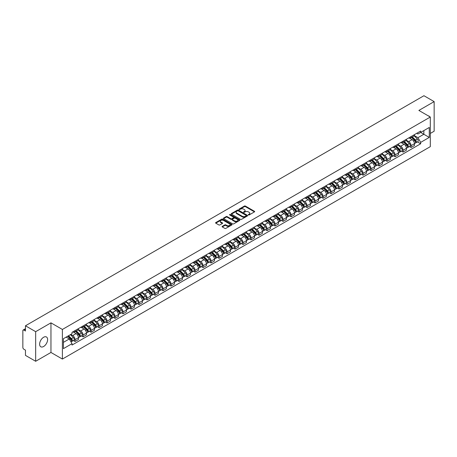 <?xml version="1.0" encoding="UTF-8"?>
<svg xmlns="http://www.w3.org/2000/svg" width="457" height="457" viewBox="0 0 457 457"><rect width="100%" height="100%" fill="white"/><g stroke="black" fill="none" stroke-linecap="round" stroke-linejoin="round"><path stroke-width="0.69" d="M248.414 214.961A0.497 0.286 0 0 0 249.116 214.961L254.463 211.877A0.714 0.411 0 0 0 254.675 211.585A0.714 0.411 0 0 0 254.463 211.294L245.403 206.061A0.714 0.411 0 0 0 244.398 206.061L239.051 209.152A0.497 0.286 0 0 0 239.754 209.557L240.445 209.157A2.279 1.314 0 0 1 243.667 209.157L244.421 209.592A2.279 1.314 0 0 1 245.089 210.523A2.279 1.314 0 0 1 244.421 211.454L243.73 211.854A0.497 0.286 0 0 0 244.438 212.259L245.129 211.859A2.279 1.314 0 0 1 248.351 211.859L249.105 212.294A2.279 1.314 0 0 1 249.773 213.225A2.279 1.314 0 0 1 249.105 214.156L248.414 214.556A0.497 0.286 0 0 0 248.414 214.961L248.414 214.556M43.621 346.503A5.655 3.268 120 0 0 47.317 341.522A5.655 3.268 120 0 0 46.448 336.986A5.655 3.268 120 0 0 43.621 337.266A5.655 3.268 120 0 0 39.925 342.253A5.655 3.268 120 0 0 40.793 346.783A5.655 3.268 120 0 0 43.621 346.503M429.631 116.649A5.655 3.268 120 0 0 429.032 116.107A5.655 3.268 120 0 0 428.255 115.855M222.302 226.346A0.714 0.411 0 0 0 222.091 226.638A0.714 0.411 0 0 0 222.302 226.929L224.844 228.397A0.714 0.411 0 0 0 225.849 228.397L231.79 224.97A0.714 0.411 0 0 0 231.996 224.678A0.714 0.411 0 0 0 231.79 224.387L222.725 219.154A0.714 0.411 0 0 0 221.719 219.154L215.778 222.582A0.714 0.411 0 0 0 215.573 222.873A0.714 0.411 0 0 0 215.778 223.165L218.852 224.935A0.714 0.411 0 0 0 219.857 224.935L222.399 223.473A0.714 0.411 0 0 0 222.61 223.182A0.714 0.411 0 0 0 222.399 222.89L220.88 222.011A1.902 1.097 0 0 1 220.32 221.234A1.902 1.097 0 0 1 221.496 220.217A1.902 1.097 0 0 1 223.57 220.457L229.534 223.901A1.902 1.097 0 0 1 230.094 224.678A1.902 1.097 0 0 1 228.917 225.695A1.902 1.097 0 0 1 226.843 225.455L225.849 224.878A0.714 0.411 0 0 0 224.844 224.878L222.302 226.346L222.302 226.929L224.844 225.472L224.844 224.878M62.392 329.451L50.956 322.848L35.669 331.673L25.466 325.778L423.942 95.719L434.15 101.614L418.869 110.434L430.305 117.038L62.392 329.451L62.392 359.059L430.305 146.646L430.305 117.038M240.496 219.36A0.714 0.411 0 0 0 241.502 219.36L247.443 215.927A0.714 0.411 0 0 0 247.654 215.635A0.714 0.411 0 0 0 247.443 215.35L238.383 210.117A0.714 0.411 0 0 0 237.377 210.117L231.436 213.545A0.714 0.411 0 0 0 231.225 213.836A0.714 0.411 0 0 0 231.436 214.127L240.496 219.36M229.9 215.07A0.497 0.286 0 0 1 230.402 215.138L239.605 220.451L233.676 223.879A0.714 0.411 0 0 1 232.67 223.879L223.61 218.646L226.152 217.189L226.152 216.595L223.61 218.063A0.714 0.411 0 0 0 223.399 218.355A0.714 0.411 0 0 0 223.61 218.646L223.61 218.063M226.152 217.189A0.714 0.411 0 0 1 227.158 217.189L227.158 216.595A0.714 0.411 0 0 0 226.152 216.595M227.158 216.595L230.831 218.72A0.714 0.411 0 0 0 231.836 218.72L233.527 217.743A0.714 0.411 0 0 0 233.733 217.452A0.714 0.411 0 0 0 233.527 217.166L229.7 214.956A0.497 0.286 0 0 1 230.402 214.55L239.617 219.868A0.714 0.411 0 0 1 239.822 220.16A0.714 0.411 0 0 1 239.617 220.445L239.617 219.868M35.669 331.673L35.669 361.281L25.466 355.386L25.466 350.148L23.878 349.228A1.451 0.84 -120 0 1 22.85 347.451L22.85 330.697A1.451 0.84 -120 0 1 23.153 330.028L25.466 328.692M430.305 133.444L434.15 131.222L434.15 101.614M35.669 361.281L50.956 352.456L62.392 359.059M25.466 325.778L25.466 331.022L23.878 330.103A1.451 0.84 -120 0 0 23.153 330.028M411.072 136.58A3.336 1.925 60 0 1 410.38 138.077L413.768 136.123A3.336 1.925 -120 0 0 414.459 134.626M406.267 140.173L408.712 141.584A3.336 1.925 60 0 1 411.072 145.669L414.459 143.715A3.336 1.925 -120 0 0 412.1 139.631L409.678 138.231M414.459 143.715L414.459 145.52L411.072 147.474L409.449 146.537M410.38 138.077A3.336 1.925 60 0 1 408.741 137.928M411.072 145.669L411.072 147.474M403.074 141.196A3.336 1.925 60 0 1 402.383 142.698L405.765 140.745A3.336 1.925 -120 0 0 406.456 139.242M401.452 151.158L403.074 152.095L406.456 150.142L406.456 148.336A3.336 1.925 -120 0 0 404.097 144.246L401.674 142.852M402.383 142.698A3.336 1.925 60 0 1 400.738 142.544M398.27 144.789L400.715 146.2A3.336 1.925 60 0 1 403.074 150.29L403.074 152.095M395.071 145.817A3.336 1.925 60 0 1 394.38 147.314L397.767 145.36A3.336 1.925 -120 0 0 398.458 143.864M393.448 155.774L395.071 156.711L398.458 154.757L398.458 152.952A3.336 1.925 -120 0 0 396.099 148.868L393.677 147.468M394.38 147.314A3.336 1.925 60 0 1 392.74 147.165M390.267 149.41L392.712 150.821A3.336 1.925 60 0 1 395.071 154.906L395.071 156.711M387.073 150.439A3.336 1.925 60 0 1 386.382 151.935L389.764 149.982A3.336 1.925 -120 0 0 390.455 148.485M385.451 160.396L387.073 161.332L390.455 159.379L390.455 157.574A3.336 1.925 -120 0 0 388.096 153.489L385.674 152.09M386.382 151.935A3.336 1.925 60 0 1 384.737 151.781M382.269 154.032L384.714 155.443A3.336 1.925 60 0 1 387.073 159.527L387.073 161.332M379.07 155.054A3.336 1.925 60 0 1 378.379 156.551L381.766 154.597A3.336 1.925 -120 0 0 382.458 153.101M377.448 165.017L379.07 165.954L382.458 164L382.458 162.189A3.336 1.925 -120 0 0 380.098 158.105L377.676 156.705M378.379 156.551A3.336 1.925 60 0 1 376.739 156.403M374.266 158.648L376.711 160.059A3.336 1.925 60 0 1 379.07 164.143L379.07 165.954M371.073 159.676A3.336 1.925 60 0 1 370.381 161.172L373.763 159.219A3.336 1.925 -120 0 0 374.454 157.722M369.45 169.633L371.073 170.57L374.454 168.616L374.454 166.811A3.336 1.925 -120 0 0 372.095 162.726L369.673 161.327M370.381 161.172A3.336 1.925 60 0 1 368.736 161.024M366.268 163.269L368.713 164.68A3.336 1.925 60 0 1 371.073 168.764L371.073 170.57M363.069 164.292A3.336 1.925 60 0 1 362.378 165.794L365.766 163.835A3.336 1.925 -120 0 0 366.457 162.338M361.447 174.254L363.069 175.191L366.457 173.237L366.457 171.432A3.336 1.925 -120 0 0 364.098 167.342L361.676 165.942M362.378 165.794A3.336 1.925 60 0 1 360.739 165.64M358.265 167.885L360.71 169.296A3.336 1.925 60 0 1 363.069 173.386L363.069 175.191M355.072 168.913A3.336 1.925 60 0 1 354.381 170.41L357.762 168.456A3.336 1.925 -120 0 0 358.454 166.959M353.45 178.87L355.072 179.807L358.454 177.853L358.454 176.048A3.336 1.925 -120 0 0 356.094 171.963L353.672 170.564M354.381 170.41A3.336 1.925 60 0 1 352.735 170.261M350.268 172.506L352.713 173.917A3.336 1.925 60 0 1 355.072 178.002L355.072 179.807M347.069 173.529A3.336 1.925 60 0 1 346.377 175.031L349.765 173.077A3.336 1.925 -120 0 0 350.456 171.575M345.446 183.491L347.069 184.428L350.456 182.474L350.456 180.669A3.336 1.925 -120 0 0 348.097 176.579L345.675 175.185M346.377 175.031A3.336 1.925 60 0 1 344.738 174.877M342.264 177.122L344.709 178.533A3.336 1.925 60 0 1 347.069 182.623L347.069 184.428M339.071 178.15A3.336 1.925 60 0 1 338.38 179.647L341.762 177.693A3.336 1.925 -120 0 0 342.453 176.196M337.449 188.107L339.071 189.044L342.453 187.09L342.453 185.285A3.336 1.925 -120 0 0 340.094 181.201L337.672 179.801M338.38 179.647A3.336 1.925 60 0 1 336.735 179.498M334.267 181.743L336.712 183.154A3.336 1.925 60 0 1 339.071 187.239L339.071 189.044M331.068 182.771A3.336 1.925 60 0 1 330.377 184.268L333.764 182.314A3.336 1.925 -120 0 0 334.455 180.818M329.446 192.728L331.068 193.665L334.455 191.712L334.455 189.906A3.336 1.925 -120 0 0 332.096 185.822L329.674 184.422M330.377 184.268A3.336 1.925 60 0 1 328.737 184.114M326.264 186.365L328.709 187.776A3.336 1.925 60 0 1 331.068 191.86L331.068 193.665M323.07 187.387A3.336 1.925 60 0 1 322.379 188.884L325.761 186.93A3.336 1.925 -120 0 0 326.452 185.433M321.448 197.35L323.07 198.287L326.452 196.333L326.452 194.522A3.336 1.925 -120 0 0 324.093 190.438L321.671 189.038M322.379 188.884A3.336 1.925 60 0 1 320.734 188.735M318.266 190.98L320.711 192.391A3.336 1.925 60 0 1 323.07 196.476L323.07 198.287M315.067 192.009A3.336 1.925 60 0 1 314.376 193.505L317.764 191.552A3.336 1.925 -120 0 0 318.455 190.055M313.445 201.965L315.067 202.902L318.455 200.949L318.455 199.143A3.336 1.925 -120 0 0 316.095 195.059L313.673 193.659M314.376 193.505A3.336 1.925 60 0 1 312.737 193.357M310.263 195.602L312.708 197.013A3.336 1.925 60 0 1 315.067 201.097L315.067 202.902M307.07 196.624A3.336 1.925 60 0 1 306.379 198.127L309.76 196.167A3.336 1.925 -120 0 0 310.452 194.671M305.447 206.587L307.07 207.524L310.452 205.57L310.452 203.759A3.336 1.925 -120 0 0 308.092 199.675L305.67 198.275M306.379 198.127A3.336 1.925 60 0 1 304.733 197.972M302.266 200.217L304.71 201.628A3.336 1.925 60 0 1 307.07 205.719L307.07 207.524M299.067 201.246A3.336 1.925 60 0 1 298.375 202.742L301.763 200.789A3.336 1.925 -120 0 0 302.454 199.292M297.444 211.203L299.067 212.139L302.454 210.186L302.454 208.381A3.336 1.925 -120 0 0 300.095 204.296L297.673 202.897M298.375 202.742A3.336 1.925 60 0 1 296.736 202.594M294.262 204.839L296.707 206.25A3.336 1.925 60 0 1 299.067 210.334L299.067 212.139M291.069 205.861A3.336 1.925 60 0 1 290.378 207.364L293.76 205.41A3.336 1.925 -120 0 0 294.451 203.908M289.447 215.824L291.069 216.761L294.451 214.807L294.451 213.002A3.336 1.925 -120 0 0 292.092 208.912L289.669 207.518M290.378 207.364A3.336 1.925 60 0 1 288.733 207.21M286.265 209.455L288.71 210.866A3.336 1.925 60 0 1 291.069 214.956L291.069 216.761M283.066 210.483A3.336 1.925 60 0 1 282.375 211.979L285.762 210.026A3.336 1.925 -120 0 0 286.453 208.529M281.443 220.44L283.066 221.377L286.453 219.423L286.453 217.618A3.336 1.925 -120 0 0 284.094 213.533L281.672 212.134M282.375 211.979A3.336 1.925 60 0 1 280.735 211.831M278.262 214.076L280.707 215.487A3.336 1.925 60 0 1 283.066 219.571L283.066 221.377M275.068 215.104A3.336 1.925 60 0 1 274.377 216.601L277.759 214.647A3.336 1.925 -120 0 0 278.45 213.151M273.446 225.061L275.068 225.998L278.45 224.044L278.45 222.239A3.336 1.925 -120 0 0 276.091 218.149L273.669 216.755M274.377 216.601A3.336 1.925 60 0 1 272.732 216.447M270.264 218.697L272.709 220.108A3.336 1.925 60 0 1 275.068 224.193L275.068 225.998M267.065 219.72A3.336 1.925 60 0 1 266.374 221.217L269.761 219.263A3.336 1.925 -120 0 0 270.453 217.766M265.443 229.682L267.065 230.619L270.453 228.666L270.453 226.855A3.336 1.925 -120 0 0 268.093 222.77L265.671 221.371M266.374 221.217A3.336 1.925 60 0 1 264.734 221.068M262.261 223.313L264.706 224.724A3.336 1.925 60 0 1 267.065 228.808L267.065 230.619M259.068 224.341A3.336 1.925 60 0 1 258.376 225.838L261.758 223.884A3.336 1.925 -120 0 0 262.449 222.388M257.445 234.298L259.068 235.235L262.449 233.281L262.449 231.476A3.336 1.925 -120 0 0 260.09 227.392L257.668 225.992M258.376 225.838A3.336 1.925 60 0 1 256.731 225.689M254.263 227.934L256.708 229.345A3.336 1.925 60 0 1 259.068 233.43L259.068 235.235M251.064 228.957A3.336 1.925 60 0 1 250.373 230.459L253.761 228.5A3.336 1.925 -120 0 0 254.452 227.003M249.442 238.92L251.064 239.856L254.452 237.903L254.452 236.092A3.336 1.925 -120 0 0 252.093 232.007L249.671 230.608M250.373 230.459A3.336 1.925 60 0 1 248.734 230.305M246.26 232.55L248.705 233.961A3.336 1.925 60 0 1 251.064 238.051L251.064 239.856M243.067 233.578A3.336 1.925 60 0 1 242.376 235.075L245.757 233.121A3.336 1.925 -120 0 0 246.449 231.625M241.445 243.535L243.067 244.472L246.449 242.518L246.449 240.713A3.336 1.925 -120 0 0 244.089 236.629L241.667 235.229M242.376 235.075A3.336 1.925 60 0 1 240.73 234.927M238.263 237.172L240.708 238.583A3.336 1.925 60 0 1 243.067 242.667L243.067 244.472M235.064 238.194A3.336 1.925 60 0 1 234.372 239.697L237.76 237.743A3.336 1.925 -120 0 0 238.451 236.24M233.441 248.157L235.064 249.094L238.451 247.14L238.451 245.335A3.336 1.925 -120 0 0 236.092 241.245L233.67 239.845M234.372 239.697A3.336 1.925 60 0 1 232.733 239.542M230.259 241.787L232.704 243.198A3.336 1.925 60 0 1 235.064 247.288L235.064 249.094M227.066 242.816A3.336 1.925 60 0 1 226.375 244.312L229.757 242.359A3.336 1.925 -120 0 0 230.448 240.862M225.444 252.772L227.066 253.709L230.448 251.756L230.448 249.95A3.336 1.925 -120 0 0 228.089 245.866L225.667 244.466M226.375 244.312A3.336 1.925 60 0 1 224.73 244.164M222.262 246.409L224.707 247.82A3.336 1.925 60 0 1 227.066 251.904L227.066 253.709M219.063 247.437A3.336 1.925 60 0 1 218.372 248.934L221.759 246.98A3.336 1.925 -120 0 0 222.45 245.483M217.441 257.394L219.063 258.331L222.45 256.377L222.45 254.572A3.336 1.925 -120 0 0 220.091 250.482L217.669 249.088M218.372 248.934A3.336 1.925 60 0 1 216.732 248.779M214.259 251.03L216.704 252.441A3.336 1.925 60 0 1 219.063 256.526L219.063 258.331M211.065 252.053A3.336 1.925 60 0 1 210.374 253.549L213.756 251.596A3.336 1.925 -120 0 0 214.447 250.099M209.443 262.015L211.065 262.952L214.447 260.998L214.447 259.188A3.336 1.925 -120 0 0 212.088 255.103L209.666 253.704M210.374 253.549A3.336 1.925 60 0 1 208.729 253.401M206.261 255.646L208.706 257.057A3.336 1.925 60 0 1 211.065 261.141L211.065 262.952M203.062 256.674A3.336 1.925 60 0 1 202.371 258.171L205.759 256.217A3.336 1.925 -120 0 0 206.45 254.72M201.44 266.631L203.062 267.568L206.45 265.614L206.45 263.809A3.336 1.925 -120 0 0 204.09 259.725L201.668 258.325M202.371 258.171A3.336 1.925 60 0 1 200.732 258.022M198.258 260.267L200.703 261.678A3.336 1.925 60 0 1 203.062 265.763L203.062 267.568M195.065 261.29A3.336 1.925 60 0 1 194.374 262.786L197.755 260.833A3.336 1.925 -120 0 0 198.447 259.336M193.442 271.252L195.065 272.189L198.447 270.236L198.447 268.425A3.336 1.925 -120 0 0 196.087 264.34L193.665 262.941M194.374 262.786A3.336 1.925 60 0 1 192.728 262.638M190.261 264.883L192.705 266.294A3.336 1.925 60 0 1 195.065 270.384L195.065 272.189M187.062 265.911A3.336 1.925 60 0 1 186.37 267.408L189.758 265.454A3.336 1.925 -120 0 0 190.449 263.957M185.439 275.868L187.062 276.805L190.449 274.851L190.449 273.046A3.336 1.925 -120 0 0 188.09 268.962L185.668 267.562M186.37 267.408A3.336 1.925 60 0 1 184.731 267.259M182.257 269.504L184.702 270.915A3.336 1.925 60 0 1 187.062 275L187.062 276.805M179.064 270.527A3.336 1.925 60 0 1 178.373 272.029L181.755 270.076A3.336 1.925 -120 0 0 182.446 268.573M177.442 280.489L179.064 281.426L182.446 279.473L182.446 277.667A3.336 1.925 -120 0 0 180.087 273.577L177.664 272.178M178.373 272.029A3.336 1.925 60 0 1 176.728 271.875M174.26 274.12L176.705 275.531A3.336 1.925 60 0 1 179.064 279.621L179.064 281.426M171.061 275.148A3.336 1.925 60 0 1 170.37 276.645L173.757 274.691A3.336 1.925 -120 0 0 174.448 273.195M169.438 285.105L171.061 286.042L174.448 284.088L174.448 282.283A3.336 1.925 -120 0 0 172.089 278.199L169.667 276.799M170.37 276.645A3.336 1.925 60 0 1 168.73 276.496M166.257 278.741L168.702 280.152A3.336 1.925 60 0 1 171.061 284.237L171.061 286.042M163.063 279.77A3.336 1.925 60 0 1 162.372 281.266L165.754 279.313A3.336 1.925 -120 0 0 166.445 277.816M161.441 289.727L163.063 290.663L166.445 288.71L166.445 286.905A3.336 1.925 -120 0 0 164.086 282.814L161.664 281.421M162.372 281.266A3.336 1.925 60 0 1 160.727 281.112M158.259 283.357L160.704 284.774A3.336 1.925 60 0 1 163.063 288.858L163.063 290.663M155.06 284.385A3.336 1.925 60 0 1 154.369 285.882L157.756 283.928A3.336 1.925 -120 0 0 158.448 282.432M153.438 294.348L155.06 295.285L158.448 293.331L158.448 291.52A3.336 1.925 -120 0 0 156.088 287.436L153.666 286.036M154.369 285.882A3.336 1.925 60 0 1 152.729 285.734M150.256 287.979L152.701 289.39A3.336 1.925 60 0 1 155.06 293.474L155.06 295.285M147.063 289.007A3.336 1.925 60 0 1 146.371 290.503L149.753 288.55A3.336 1.925 -120 0 0 150.444 287.053M145.44 298.964L147.063 299.901L150.444 297.947L150.444 296.142A3.336 1.925 -120 0 0 148.085 292.057L145.663 290.658M146.371 290.503A3.336 1.925 60 0 1 144.726 290.355M142.258 292.6L144.703 294.011A3.336 1.925 60 0 1 147.063 298.095L147.063 299.901M139.059 293.623A3.336 1.925 60 0 1 138.368 295.119L141.756 293.166A3.336 1.925 -120 0 0 142.447 291.669M137.437 303.585L139.059 304.522L142.447 302.568L142.447 300.757A3.336 1.925 -120 0 0 140.088 296.673L137.666 295.273M138.368 295.119A3.336 1.925 60 0 1 136.729 294.971M134.255 297.216L136.7 298.627A3.336 1.925 60 0 1 139.059 302.717L139.059 304.522M131.062 298.244A3.336 1.925 60 0 1 130.371 299.741L133.752 297.787A3.336 1.925 -120 0 0 134.444 296.29M129.44 308.201L131.062 309.138L134.444 307.184L134.444 305.379A3.336 1.925 -120 0 0 132.084 301.294L129.662 299.895M130.371 299.741A3.336 1.925 60 0 1 128.725 299.592M126.258 301.837L128.703 303.248A3.336 1.925 60 0 1 131.062 307.333L131.062 309.138M123.059 302.86A3.336 1.925 60 0 1 122.367 304.362L125.755 302.408A3.336 1.925 -120 0 0 126.446 300.906M121.436 312.822L123.059 313.759L126.446 311.805L126.446 310A3.336 1.925 -120 0 0 124.087 305.91L121.665 304.511M122.367 304.362A3.336 1.925 60 0 1 120.728 304.208M118.254 306.453L120.699 307.864A3.336 1.925 60 0 1 123.059 311.954L123.059 313.759M115.061 307.481A3.336 1.925 60 0 1 114.37 308.978L117.752 307.024A3.336 1.925 -120 0 0 118.443 305.527M113.439 317.438L115.061 318.375L118.443 316.421L118.443 314.616A3.336 1.925 -120 0 0 116.084 310.532L113.662 309.132M114.37 308.978A3.336 1.925 60 0 1 112.725 308.829M110.257 311.074L112.702 312.485A3.336 1.925 60 0 1 115.061 316.57L115.061 318.375M107.058 312.102A3.336 1.925 60 0 1 106.367 313.599L109.754 311.645A3.336 1.925 -120 0 0 110.445 310.149M105.436 322.059L107.058 322.996L110.445 321.043L110.445 319.237A3.336 1.925 -120 0 0 108.086 315.147L105.664 313.753M106.367 313.599A3.336 1.925 60 0 1 104.727 313.445M102.254 315.69L104.699 317.107A3.336 1.925 60 0 1 107.058 321.191L107.058 322.996M99.06 316.718A3.336 1.925 60 0 1 98.369 318.215L101.751 316.261A3.336 1.925 -120 0 0 102.442 314.764M97.438 326.681L99.06 327.618L102.442 325.664L102.442 323.853A3.336 1.925 -120 0 0 100.083 319.769L97.661 318.369M98.369 318.215A3.336 1.925 60 0 1 96.724 318.066M94.256 320.311L96.701 321.722A3.336 1.925 60 0 1 99.06 325.807L99.06 327.618M91.057 321.34A3.336 1.925 60 0 1 90.366 322.836L93.754 320.883A3.336 1.925 -120 0 0 94.445 319.386M89.435 331.296L91.057 332.233L94.445 330.28L94.445 328.474A3.336 1.925 -120 0 0 92.085 324.39L89.663 322.99M90.366 322.836A3.336 1.925 60 0 1 88.727 322.688M86.253 324.933L88.698 326.344A3.336 1.925 60 0 1 91.057 330.428L91.057 332.233M83.06 325.955A3.336 1.925 60 0 1 82.369 327.452L85.75 325.498A3.336 1.925 -120 0 0 86.442 324.002M81.437 335.918L83.06 336.855L86.442 334.901L86.442 333.09A3.336 1.925 -120 0 0 84.082 329.006L81.66 327.606M82.369 327.452A3.336 1.925 60 0 1 80.723 327.303M78.256 329.548L80.7 330.959A3.336 1.925 60 0 1 83.06 335.05L83.06 336.855M75.057 330.577A3.336 1.925 60 0 1 74.365 332.073L77.753 330.12A3.336 1.925 -120 0 0 78.444 328.623M73.434 340.534L75.057 341.47L78.444 339.517L78.444 337.712A3.336 1.925 -120 0 0 76.085 333.627L73.663 332.228M74.365 332.073A3.336 1.925 60 0 1 72.726 331.925M70.749 334.455L72.697 335.581A3.336 1.925 60 0 1 75.057 339.665L75.057 341.47M416.738 133.307L417.944 134.004L429.277 127.463L423.845 130.599L423.845 134.272L417.944 137.677L414.271 135.552M63.414 342.362L69.315 338.957L72.029 343.664L63.414 348.64L63.414 338.688L72.029 333.713L72.029 332.325L420.663 131.045L420.663 132.433L429.277 137.408L420.663 142.384L417.944 137.677M429.277 127.463L429.277 137.408M72.029 343.664L72.029 345.052L420.663 143.772L420.663 142.384M50.956 322.848L50.956 352.456M69.315 338.957L66.134 337.117M417.452 141.921L420.663 143.772M248.614 215.03L249.105 214.75A2.279 1.314 0 0 0 249.773 213.819L249.773 213.225M245.089 210.523L245.089 211.117A2.279 1.314 0 0 1 244.421 212.048L243.929 212.328M254.463 211.294L254.463 211.877L245.403 206.655A0.714 0.411 0 0 0 244.398 206.655L239.251 209.626M247.443 215.35L247.443 215.927L238.383 210.706A0.714 0.411 0 0 0 237.377 210.706L231.448 214.133L231.436 213.545M246.186 215.841A0.497 0.286 0 0 0 246.186 215.436L238.234 210.843A0.497 0.286 0 0 0 237.526 210.843L236.795 211.265A2.279 1.314 0 0 0 236.132 212.197A2.279 1.314 0 0 0 236.795 213.122L242.233 216.264A2.279 1.314 0 0 0 245.455 216.264L246.186 215.841L246.186 216.435A0.497 0.286 0 0 0 246.186 216.03M236.132 212.197L236.132 212.785A2.279 1.314 0 0 0 236.795 213.716L236.795 213.122M246.186 216.435L245.455 216.858A2.279 1.314 0 0 1 242.233 216.858L236.795 213.716M227.158 217.189L230.831 219.309A0.714 0.411 0 0 0 231.836 219.309L233.527 218.337A0.714 0.411 0 0 0 233.733 218.046L233.733 217.452M234.647 220.92A1.902 1.097 0 0 0 236.72 221.159A1.902 1.097 0 0 0 237.897 220.143A1.902 1.097 0 0 0 237.337 219.366L235.235 218.155A0.714 0.411 0 0 0 234.23 218.155L232.544 219.126A0.714 0.411 0 0 0 232.333 219.417A0.714 0.411 0 0 0 232.544 219.708L234.647 220.92L234.647 221.514A1.902 1.097 0 0 0 236.72 221.754A1.902 1.097 0 0 0 237.897 220.737L237.897 220.143M232.333 219.417L232.333 220.011A0.714 0.411 0 0 0 232.544 220.297L232.544 219.708M234.647 221.514L232.544 220.297M230.094 224.678L230.094 225.267A1.902 1.097 0 0 1 228.917 226.284A1.902 1.097 0 0 1 226.843 226.044L225.849 225.472A0.714 0.411 0 0 0 224.844 225.472M220.32 221.234L220.32 221.822A1.902 1.097 0 0 0 220.88 222.605L220.88 222.011M222.399 222.89L222.399 223.473L220.88 222.605M231.779 224.975L222.725 219.748A0.714 0.411 0 0 0 221.719 219.748L215.79 223.17L215.778 222.582M411.5 137.431L414.653 140.539A1.811 1.045 60 0 1 415.133 143.258L414.453 143.647M412.134 138.048L413.465 138.819M411.854 137.226L415.304 140.63A0.868 0.503 60 0 1 415.533 141.938A0.868 0.503 60 0 1 415.453 141.967M412.374 136.929L415.527 140.036A1.811 1.045 60 0 1 416.007 142.755A1.811 1.045 60 0 1 415.459 142.812M414.139 135.78L417.372 138.968A1.811 1.045 60 0 1 417.852 141.687L416.007 142.755M403.502 142.047L406.656 145.16A1.811 1.045 60 0 1 407.13 147.874L406.456 148.268M404.131 142.67L405.468 143.441M403.851 141.847L407.301 145.252A0.868 0.503 60 0 1 407.535 146.554A0.868 0.503 60 0 1 407.455 146.588M404.376 141.544L407.524 144.652A1.811 1.045 60 0 1 408.004 147.371A1.811 1.045 60 0 1 407.455 147.434M406.136 140.396L409.369 143.589A1.811 1.045 60 0 1 409.849 146.309L408.004 147.371M395.499 146.668L398.653 149.776A1.811 1.045 60 0 1 399.132 152.495L398.453 152.884M396.133 147.285L397.464 148.057M395.853 146.469L399.304 149.873A0.868 0.503 60 0 1 399.532 151.176A0.868 0.503 60 0 1 399.452 151.21M396.373 146.166L399.527 149.273A1.811 1.045 60 0 1 400.006 151.992A1.811 1.045 60 0 1 399.458 152.05M398.138 145.018L401.372 148.205A1.811 1.045 60 0 1 401.852 150.924L400.006 151.992M387.502 151.284L390.655 154.397A1.811 1.045 60 0 1 391.129 157.117L390.455 157.505M388.13 151.907L389.467 152.678M387.85 151.084L391.301 154.489A0.868 0.503 60 0 1 391.535 155.797A0.868 0.503 60 0 1 391.455 155.826M388.376 150.781L391.523 153.895A1.811 1.045 60 0 1 392.003 156.614A1.811 1.045 60 0 1 391.455 156.671M390.135 149.633L393.374 152.827A1.811 1.045 60 0 1 393.848 155.546L392.003 156.614M379.499 155.906L382.652 159.013A1.811 1.045 60 0 1 383.132 161.732L382.452 162.126M380.133 156.528L381.464 157.299M379.853 155.706L383.303 159.11A0.868 0.503 60 0 1 383.532 160.413A0.868 0.503 60 0 1 383.452 160.447M380.373 155.403L383.526 158.51A1.811 1.045 60 0 1 384.006 161.23A1.811 1.045 60 0 1 383.457 161.287M382.138 154.255L385.371 157.448A1.811 1.045 60 0 1 385.851 160.161L384.006 161.23M371.501 160.527L374.654 163.635A1.811 1.045 60 0 1 375.128 166.354L374.454 166.742M372.129 161.144L373.466 161.915M371.849 160.321L375.3 163.726A0.868 0.503 60 0 1 375.534 165.034A0.868 0.503 60 0 1 375.454 165.063M372.375 160.019L375.523 163.132A1.811 1.045 60 0 1 376.002 165.851A1.811 1.045 60 0 1 375.454 165.908M374.134 158.876L377.373 162.064A1.811 1.045 60 0 1 377.848 164.783L376.002 165.851M363.498 165.143L366.651 168.25A1.811 1.045 60 0 1 367.131 170.969L366.457 171.364M364.132 165.765L365.463 166.537M363.852 164.943L367.302 168.347A0.868 0.503 60 0 1 367.531 169.65A0.868 0.503 60 0 1 367.451 169.684M364.372 164.64L367.525 167.748A1.811 1.045 60 0 1 368.005 170.467A1.811 1.045 60 0 1 367.457 170.524M366.137 163.492L369.37 166.685A1.811 1.045 60 0 1 369.85 169.404L368.005 170.467M355.5 169.764L358.654 172.872A1.811 1.045 60 0 1 359.128 175.591L358.454 175.979M356.129 170.381L357.465 171.152M355.849 169.558L359.299 172.963A0.868 0.503 60 0 1 359.533 174.271A0.868 0.503 60 0 1 359.453 174.3M356.374 169.261L359.522 172.369A1.811 1.045 60 0 1 360.002 175.088A1.811 1.045 60 0 1 359.453 175.145M358.134 168.113L361.373 171.301A1.811 1.045 60 0 1 361.847 174.02L360.002 175.088M347.497 174.38L350.65 177.493A1.811 1.045 60 0 1 351.13 180.207L350.456 180.601M348.131 175.002L349.462 175.774M347.851 174.18L351.302 177.584A0.868 0.503 60 0 1 351.53 178.887A0.868 0.503 60 0 1 351.45 178.921M348.371 173.877L351.524 176.985A1.811 1.045 60 0 1 352.004 179.704A1.811 1.045 60 0 1 351.456 179.767M350.136 172.729L353.37 175.922A1.811 1.045 60 0 1 353.849 178.641L352.004 179.704M339.5 179.001L342.653 182.109A1.811 1.045 60 0 1 343.127 184.828L342.453 185.216M340.128 179.618L341.465 180.389M339.848 178.801L343.298 182.206A0.868 0.503 60 0 1 343.533 183.508A0.868 0.503 60 0 1 343.453 183.543M340.374 178.498L343.521 181.606A1.811 1.045 60 0 1 344.001 184.325A1.811 1.045 60 0 1 343.453 184.382M342.133 177.35L345.372 180.538A1.811 1.045 60 0 1 345.846 183.257L344.001 184.325M331.496 183.617L334.65 186.73A1.811 1.045 60 0 1 335.13 189.449L334.455 189.838M332.13 184.24L333.461 185.011M331.851 183.417L335.301 186.822A0.868 0.503 60 0 1 335.529 188.13A0.868 0.503 60 0 1 335.449 188.158M332.37 183.114L335.524 186.228A1.811 1.045 60 0 1 336.004 188.947A1.811 1.045 60 0 1 335.455 189.004M334.136 181.966L337.369 185.159A1.811 1.045 60 0 1 337.849 187.878L336.004 188.947M323.499 188.238L326.652 191.346A1.811 1.045 60 0 1 327.126 194.065L326.452 194.459M324.127 188.861L325.464 189.632M323.847 188.038L327.298 191.443A0.868 0.503 60 0 1 327.532 192.745A0.868 0.503 60 0 1 327.452 192.78M324.373 187.736L327.52 190.843A1.811 1.045 60 0 1 328 193.562A1.811 1.045 60 0 1 327.452 193.619M326.132 186.587L329.371 189.781A1.811 1.045 60 0 1 329.845 192.494L328 193.562M315.496 192.86L318.649 195.967A1.811 1.045 60 0 1 319.129 198.686L318.455 199.075M316.13 193.477L317.461 194.248M315.85 192.654L319.3 196.059A0.868 0.503 60 0 1 319.529 197.367A0.868 0.503 60 0 1 319.449 197.395M316.37 192.351L319.523 195.465A1.811 1.045 60 0 1 320.003 198.184A1.811 1.045 60 0 1 319.454 198.241M318.135 191.209L321.368 194.396A1.811 1.045 60 0 1 321.848 197.116L320.003 198.184M307.498 197.475L310.651 200.583A1.811 1.045 60 0 1 311.126 203.302L310.452 203.696M308.127 198.098L309.463 198.869M307.847 197.275L311.297 200.68A0.868 0.503 60 0 1 311.531 201.983A0.868 0.503 60 0 1 311.451 202.017M308.372 196.973L311.52 200.08A1.811 1.045 60 0 1 312 202.799A1.811 1.045 60 0 1 311.451 202.857M310.132 195.825L313.371 199.018A1.811 1.045 60 0 1 313.845 201.737L312 202.799M299.495 202.097L302.648 205.204A1.811 1.045 60 0 1 303.128 207.924L302.454 208.312M300.129 202.714L301.46 203.485M299.849 201.891L303.299 205.296A0.868 0.503 60 0 1 303.528 206.604A0.868 0.503 60 0 1 303.448 206.633M300.369 201.594L303.522 204.702A1.811 1.045 60 0 1 304.002 207.421A1.811 1.045 60 0 1 303.454 207.478M302.134 200.446L305.367 203.633A1.811 1.045 60 0 1 305.847 206.353L304.002 207.421M291.497 206.713L294.651 209.826A1.811 1.045 60 0 1 295.125 212.539L294.451 212.933M292.126 207.335L293.463 208.106M291.846 206.513L295.296 209.917A0.868 0.503 60 0 1 295.53 211.22A0.868 0.503 60 0 1 295.451 211.254M292.371 206.21L295.519 209.317A1.811 1.045 60 0 1 295.999 212.037A1.811 1.045 60 0 1 295.451 212.099M294.131 205.062L297.37 208.255A1.811 1.045 60 0 1 297.844 210.974L295.999 212.037M283.494 211.334L286.648 214.442A1.811 1.045 60 0 1 287.127 217.161L286.453 217.549M284.128 211.951L285.459 212.722M283.848 211.134L287.299 214.539A0.868 0.503 60 0 1 287.527 215.841A0.868 0.503 60 0 1 287.447 215.875M284.368 210.831L287.522 213.939A1.811 1.045 60 0 1 288.001 216.658A1.811 1.045 60 0 1 287.453 216.715M286.133 209.683L289.367 212.871A1.811 1.045 60 0 1 289.847 215.59L288.001 216.658M275.497 215.95L278.65 219.063A1.811 1.045 60 0 1 279.124 221.782L278.45 222.171M276.125 216.572L277.462 217.343M275.845 215.75L279.296 219.154A0.868 0.503 60 0 1 279.53 220.463A0.868 0.503 60 0 1 279.45 220.491M276.371 215.447L279.518 218.56A1.811 1.045 60 0 1 279.998 221.274A1.811 1.045 60 0 1 279.45 221.337M278.13 214.299L281.369 217.492A1.811 1.045 60 0 1 281.843 220.211L279.998 221.274M267.494 220.571L270.647 223.679A1.811 1.045 60 0 1 271.127 226.398L270.453 226.792M268.128 221.194L269.459 221.965M267.848 220.371L271.298 223.776A0.868 0.503 60 0 1 271.527 225.078A0.868 0.503 60 0 1 271.447 225.112M268.368 220.068L271.521 223.176A1.811 1.045 60 0 1 272.001 225.895A1.811 1.045 60 0 1 271.452 225.952M270.133 218.92L273.366 222.113A1.811 1.045 60 0 1 273.846 224.827L272.001 225.895M259.496 225.192L262.649 228.3A1.811 1.045 60 0 1 263.123 231.019L262.449 231.408M260.124 225.809L261.461 226.581M259.844 224.987L263.295 228.391A0.868 0.503 60 0 1 263.529 229.7A0.868 0.503 60 0 1 263.449 229.728M260.37 224.684L263.518 227.797A1.811 1.045 60 0 1 263.997 230.517A1.811 1.045 60 0 1 263.449 230.574M262.129 223.542L265.368 226.729A1.811 1.045 60 0 1 265.843 229.448L263.997 230.517M251.493 229.808L254.646 232.916A1.811 1.045 60 0 1 255.126 235.635L254.452 236.029M252.127 230.431L253.458 231.202M251.847 229.608L255.297 233.013A0.868 0.503 60 0 1 255.526 234.315A0.868 0.503 60 0 1 255.446 234.35M252.367 229.305L255.52 232.413A1.811 1.045 60 0 1 256 235.132A1.811 1.045 60 0 1 255.452 235.189M254.132 228.157L257.365 231.351A1.811 1.045 60 0 1 257.845 234.07L256 235.132M243.495 234.43L246.649 237.537A1.811 1.045 60 0 1 247.123 240.256L246.449 240.645M244.124 235.047L245.46 235.818M243.844 234.224L247.294 237.629A0.868 0.503 60 0 1 247.528 238.937A0.868 0.503 60 0 1 247.448 238.965M244.369 233.927L247.517 237.034A1.811 1.045 60 0 1 247.997 239.754A1.811 1.045 60 0 1 247.448 239.811M246.129 232.779L249.368 235.966A1.811 1.045 60 0 1 249.842 238.685L247.997 239.754M235.492 239.045L238.645 242.159A1.811 1.045 60 0 1 239.125 244.872L238.451 245.266M236.126 239.668L237.457 240.439M235.846 238.845L239.297 242.25A0.868 0.503 60 0 1 239.525 243.552A0.868 0.503 60 0 1 239.445 243.587M236.366 238.543L239.519 241.65A1.811 1.045 60 0 1 239.999 244.369A1.811 1.045 60 0 1 239.451 244.432M238.131 237.394L241.365 240.588A1.811 1.045 60 0 1 241.844 243.307L239.999 244.369M227.495 243.667L230.648 246.774A1.811 1.045 60 0 1 231.122 249.493L230.448 249.882M228.123 244.284L229.46 245.055M227.843 243.467L231.293 246.871A0.868 0.503 60 0 1 231.528 248.174A0.868 0.503 60 0 1 231.448 248.208M228.369 243.164L231.516 246.272A1.811 1.045 60 0 1 231.996 248.991A1.811 1.045 60 0 1 231.448 249.048M230.128 242.016L233.367 245.203A1.811 1.045 60 0 1 233.841 247.923L231.996 248.991M219.491 248.282L222.645 251.396A1.811 1.045 60 0 1 223.125 254.115L222.45 254.503M220.125 248.905L221.456 249.676M219.846 248.082L223.296 251.487A0.868 0.503 60 0 1 223.524 252.795A0.868 0.503 60 0 1 223.444 252.824M220.365 247.78L223.519 250.893A1.811 1.045 60 0 1 223.999 253.606A1.811 1.045 60 0 1 223.45 253.669M222.131 246.631L225.364 249.825A1.811 1.045 60 0 1 225.844 252.544L223.999 253.606M211.494 252.904L214.647 256.011A1.811 1.045 60 0 1 215.121 258.731L214.447 259.125M212.122 253.526L213.459 254.298M211.842 252.704L215.293 256.109A0.868 0.503 60 0 1 215.527 257.411A0.868 0.503 60 0 1 215.447 257.445M212.368 252.401L215.515 255.509A1.811 1.045 60 0 1 215.995 258.228A1.811 1.045 60 0 1 215.447 258.285M214.127 251.253L217.366 254.446A1.811 1.045 60 0 1 217.84 257.16L215.995 258.228M203.496 257.525L206.644 260.633A1.811 1.045 60 0 1 207.124 263.352L206.45 263.74M204.125 258.142L205.456 258.913M203.845 257.32L207.295 260.724A0.868 0.503 60 0 1 207.524 262.032A0.868 0.503 60 0 1 207.444 262.061M204.365 257.017L207.518 260.13A1.811 1.045 60 0 1 207.998 262.849A1.811 1.045 60 0 1 207.449 262.906M206.13 255.874L209.363 259.062A1.811 1.045 60 0 1 209.843 261.781L207.998 262.849M195.493 262.141L198.646 265.249A1.811 1.045 60 0 1 199.121 267.968L198.447 268.362M196.122 262.764L197.458 263.535M195.842 261.941L199.292 265.346A0.868 0.503 60 0 1 199.526 266.648A0.868 0.503 60 0 1 199.446 266.682M196.367 261.638L199.515 264.746A1.811 1.045 60 0 1 199.995 267.465A1.811 1.045 60 0 1 199.446 267.522M198.127 260.49L201.366 263.683A1.811 1.045 60 0 1 201.84 266.402L199.995 267.465M187.496 266.762L190.643 269.87A1.811 1.045 60 0 1 191.123 272.589L190.449 272.978M188.124 267.379L189.455 268.15M187.844 266.557L191.294 269.961A0.868 0.503 60 0 1 191.523 271.269A0.868 0.503 60 0 1 191.443 271.298M188.364 266.26L191.517 269.367A1.811 1.045 60 0 1 191.997 272.086A1.811 1.045 60 0 1 191.449 272.144M190.129 265.111L193.362 268.299A1.811 1.045 60 0 1 193.842 271.018L191.997 272.086M179.492 271.378L182.646 274.491A1.811 1.045 60 0 1 183.12 277.205L182.446 277.599M180.121 272.001L181.458 272.772M179.841 271.178L183.291 274.583A0.868 0.503 60 0 1 183.525 275.885A0.868 0.503 60 0 1 183.446 275.919M180.366 270.875L183.514 273.983A1.811 1.045 60 0 1 183.994 276.702A1.811 1.045 60 0 1 183.446 276.765M182.126 269.727L185.365 272.92A1.811 1.045 60 0 1 185.839 275.64L183.994 276.702M171.495 275.999L174.643 279.107A1.811 1.045 60 0 1 175.122 281.826L174.448 282.215M172.123 276.616L173.454 277.388M171.843 275.8L175.294 279.204A0.868 0.503 60 0 1 175.522 280.507A0.868 0.503 60 0 1 175.442 280.535M172.363 275.497L175.517 278.604A1.811 1.045 60 0 1 175.996 281.323A1.811 1.045 60 0 1 175.448 281.381M174.128 274.349L177.362 277.536A1.811 1.045 60 0 1 177.842 280.255L175.996 281.323M163.492 280.615L166.645 283.728A1.811 1.045 60 0 1 167.119 286.448L166.445 286.836M164.12 281.238L165.457 282.009M163.84 280.415L167.291 283.82A0.868 0.503 60 0 1 167.525 285.128A0.868 0.503 60 0 1 167.445 285.157M164.366 280.112L167.513 283.226A1.811 1.045 60 0 1 167.993 285.939A1.811 1.045 60 0 1 167.445 286.002M166.125 278.964L169.364 282.158A1.811 1.045 60 0 1 169.838 284.877L167.993 285.939M155.494 285.237L158.642 288.344A1.811 1.045 60 0 1 159.122 291.063L158.448 291.457M156.123 285.859L157.454 286.63M155.843 285.037L159.293 288.441A0.868 0.503 60 0 1 159.522 289.744A0.868 0.503 60 0 1 159.442 289.778M156.363 284.734L159.516 287.841A1.811 1.045 60 0 1 159.996 290.561A1.811 1.045 60 0 1 159.447 290.618M158.128 283.586L161.361 286.779A1.811 1.045 60 0 1 161.841 289.492L159.996 290.561M147.491 289.858L150.644 292.966A1.811 1.045 60 0 1 151.118 295.685L150.444 296.073M148.119 290.475L149.456 291.246M147.84 289.652L151.29 293.057A0.868 0.503 60 0 1 151.524 294.365A0.868 0.503 60 0 1 151.444 294.394M148.365 289.35L151.513 292.463A1.811 1.045 60 0 1 151.992 295.182A1.811 1.045 60 0 1 151.444 295.239M150.125 288.207L153.363 291.395A1.811 1.045 60 0 1 153.838 294.114L151.992 295.182M139.494 294.474L142.641 297.581A1.811 1.045 60 0 1 143.121 300.3L142.447 300.695M140.122 295.096L141.453 295.868M139.842 294.274L143.292 297.678A0.868 0.503 60 0 1 143.521 298.981A0.868 0.503 60 0 1 143.441 299.015M140.362 293.971L143.515 297.079A1.811 1.045 60 0 1 143.995 299.798A1.811 1.045 60 0 1 143.447 299.855M142.127 292.823L145.36 296.016A1.811 1.045 60 0 1 145.84 298.735L143.995 299.798M131.49 299.095L134.644 302.203A1.811 1.045 60 0 1 135.118 304.922L134.444 305.31M132.119 299.712L133.455 300.483M131.839 298.889L135.289 302.294A0.868 0.503 60 0 1 135.523 303.602A0.868 0.503 60 0 1 135.443 303.631M132.364 298.592L135.512 301.7A1.811 1.045 60 0 1 135.992 304.419A1.811 1.045 60 0 1 135.443 304.476M134.124 297.444L137.363 300.632A1.811 1.045 60 0 1 137.837 303.351L135.992 304.419M123.493 303.711L126.64 306.824A1.811 1.045 60 0 1 127.12 309.538L126.446 309.932M124.121 304.333L125.452 305.105M123.841 303.511L127.292 306.915A0.868 0.503 60 0 1 127.52 308.218A0.868 0.503 60 0 1 127.44 308.252M124.361 303.208L127.514 306.316A1.811 1.045 60 0 1 127.994 309.035A1.811 1.045 60 0 1 127.446 309.098M126.126 302.06L129.36 305.253A1.811 1.045 60 0 1 129.839 307.972L127.994 309.035M115.49 308.332L118.643 311.44A1.811 1.045 60 0 1 119.117 314.159L118.443 314.547M116.118 308.949L117.455 309.72M115.838 308.132L119.288 311.537A0.868 0.503 60 0 1 119.523 312.839A0.868 0.503 60 0 1 119.443 312.868M116.364 307.829L119.511 310.937A1.811 1.045 60 0 1 119.991 313.656A1.811 1.045 60 0 1 119.443 313.713M118.123 306.681L121.362 309.869A1.811 1.045 60 0 1 121.836 312.588L119.991 313.656M107.492 312.948L110.64 316.061A1.811 1.045 60 0 1 111.12 318.78L110.445 319.169M108.12 313.571L109.452 314.342M107.841 312.748L111.291 316.153A0.868 0.503 60 0 1 111.519 317.461A0.868 0.503 60 0 1 111.439 317.489M108.36 312.445L111.514 315.558A1.811 1.045 60 0 1 111.994 318.272A1.811 1.045 60 0 1 111.445 318.335M110.126 311.297L113.359 314.49A1.811 1.045 60 0 1 113.839 317.209L111.994 318.272M99.489 317.569L102.642 320.677A1.811 1.045 60 0 1 103.116 323.396L102.442 323.79M100.117 318.192L101.454 318.963M99.837 317.369L103.288 320.774A0.868 0.503 60 0 1 103.522 322.076A0.868 0.503 60 0 1 103.442 322.111M100.363 317.067L103.51 320.174A1.811 1.045 60 0 1 103.99 322.893A1.811 1.045 60 0 1 103.442 322.95M102.122 315.918L105.361 319.112A1.811 1.045 60 0 1 105.835 321.825L103.99 322.893M91.491 322.191L94.639 325.298A1.811 1.045 60 0 1 95.119 328.017L94.445 328.406M92.12 322.808L93.451 323.579M91.84 321.985L95.29 325.39A0.868 0.503 60 0 1 95.519 326.698A0.868 0.503 60 0 1 95.439 326.726M92.36 321.682L95.513 324.796A1.811 1.045 60 0 1 95.993 327.515A1.811 1.045 60 0 1 95.444 327.572M94.125 320.54L97.358 323.727A1.811 1.045 60 0 1 97.838 326.447L95.993 327.515M83.488 326.806L86.641 329.914A1.811 1.045 60 0 1 87.116 332.633L86.442 333.027M84.117 327.429L85.453 328.2M83.837 326.606L87.287 330.011A0.868 0.503 60 0 1 87.521 331.314A0.868 0.503 60 0 1 87.441 331.348M84.362 326.304L87.51 329.411A1.811 1.045 60 0 1 87.99 332.13A1.811 1.045 60 0 1 87.441 332.188M86.122 325.156L89.361 328.349A1.811 1.045 60 0 1 89.835 331.068L87.99 332.13M75.491 331.428L78.638 334.535A1.811 1.045 60 0 1 79.118 337.255L78.444 337.643M76.119 332.045L77.45 332.816M75.839 331.222L79.29 334.627A0.868 0.503 60 0 1 79.518 335.935A0.868 0.503 60 0 1 79.438 335.964M76.359 330.925L79.512 334.033A1.811 1.045 60 0 1 79.992 336.752A1.811 1.045 60 0 1 79.444 336.809M78.124 329.777L81.357 332.964A1.811 1.045 60 0 1 81.837 335.684L79.992 336.752M67.676 336.232L70.641 339.157A1.811 1.045 60 0 1 71.115 341.87L71.029 341.927M68.116 336.666L69.453 337.437M68.024 336.026L71.286 339.248A0.868 0.503 60 0 1 71.521 340.551A0.868 0.503 60 0 1 71.441 340.585M68.544 335.729L71.509 338.648A1.811 1.045 60 0 1 71.989 341.368A1.811 1.045 60 0 1 71.441 341.43M70.395 334.661L73.36 337.586A1.811 1.045 60 0 1 73.834 340.305L71.989 341.368M83.06 335.05L86.442 333.09M91.057 330.428L94.445 328.474M99.06 325.807L102.442 323.853M107.058 321.191L110.445 319.237M115.061 316.57L118.443 314.616M123.059 311.954L126.446 310M131.062 307.333L134.444 305.379M139.059 302.717L142.447 300.757M147.063 298.095L150.444 296.142M155.06 293.474L158.448 291.52M163.063 288.858L166.445 286.905M171.061 284.237L174.448 282.283M179.064 279.621L182.446 277.667M187.062 275L190.449 273.046M195.065 270.384L198.447 268.425M203.062 265.763L206.45 263.809M211.065 261.141L214.447 259.188M219.063 256.526L222.45 254.572M227.066 251.904L230.448 249.95M235.064 247.288L238.451 245.335M243.067 242.667L246.449 240.713M251.064 238.051L254.452 236.092M259.068 233.43L262.449 231.476M267.065 228.808L270.453 226.855M275.068 224.193L278.45 222.239M283.066 219.571L286.453 217.618M291.069 214.956L294.451 213.002M299.067 210.334L302.454 208.381M307.07 205.719L310.452 203.759M315.067 201.097L318.455 199.143M323.07 196.476L326.452 194.522M331.068 191.86L334.455 189.906M339.071 187.239L342.453 185.285M347.069 182.623L350.456 180.669M355.072 178.002L358.454 176.048M363.069 173.386L366.457 171.432M371.073 168.764L374.454 166.811M379.07 164.143L382.458 162.189M387.073 159.527L390.455 157.574M395.071 154.906L398.458 152.952M403.074 150.29L406.456 148.336M75.057 339.665L78.444 337.712M72.697 335.581L76.085 333.627M80.7 330.959L84.082 329.006M88.698 326.344L92.085 324.39M96.701 321.722L100.083 319.769M104.699 317.107L108.086 315.147M112.702 312.485L116.084 310.532M120.699 307.864L124.087 305.91M128.703 303.248L132.084 301.294M136.7 298.627L140.088 296.673M144.703 294.011L148.085 292.057M152.701 289.39L156.088 287.436M160.704 284.774L164.086 282.814M168.702 280.152L172.089 278.199M176.705 275.531L180.087 273.577M184.702 270.915L188.09 268.962M192.705 266.294L196.087 264.34M200.703 261.678L204.09 259.725M208.706 257.057L212.088 255.103M216.704 252.441L220.091 250.482M224.707 247.82L228.089 245.866M232.704 243.198L236.092 241.245M240.708 238.583L244.089 236.629M248.705 233.961L252.093 232.007M256.708 229.345L260.09 227.392M264.706 224.724L268.093 222.77M272.709 220.108L276.091 218.149M280.707 215.487L284.094 213.533M288.71 210.866L292.092 208.912M296.707 206.25L300.095 204.296M304.71 201.628L308.092 199.675M312.708 197.013L316.095 195.059M320.711 192.391L324.093 190.438M328.709 187.776L332.096 185.822M336.712 183.154L340.094 181.201M344.709 178.533L348.097 176.579M352.713 173.917L356.094 171.963M360.71 169.296L364.098 167.342M368.713 164.68L372.095 162.726M376.711 160.059L380.098 158.105M384.714 155.443L388.096 153.489M392.712 150.821L396.099 148.868M400.715 146.2L404.097 144.246M408.712 141.584L412.1 139.631M25.466 329.183L23.878 330.103M249.105 214.75L249.105 214.156M243.73 212.259L243.73 211.854M244.421 212.048L244.421 211.454M239.051 209.557L239.051 209.152M244.398 206.655L244.398 206.061M245.403 206.655L245.403 206.061M237.377 210.706L237.377 210.117M238.383 210.706L238.383 210.117M242.233 216.858L242.233 216.264M245.455 216.858L245.455 216.264M230.831 219.309L230.831 218.72M231.836 219.309L231.836 218.72M233.527 218.337L233.527 217.743M230.402 215.138L230.402 214.55M225.849 225.472L225.849 224.878M226.843 226.044L226.843 225.455M221.719 219.748L221.719 219.154M222.725 219.748L222.725 219.154M231.79 224.97L231.79 224.387M414.653 140.539L413.614 141.139M415.716 141.539L415.384 141.727M417.372 138.968L415.527 140.036M406.656 145.16L405.61 145.76M407.713 146.16L407.387 146.349M409.369 143.589L407.524 144.652M398.653 149.776L397.613 150.376M399.715 150.776L399.384 150.964M401.372 148.205L399.527 149.273M390.655 154.397L389.61 154.997M391.712 155.397L391.386 155.586M393.374 152.827L391.523 153.895M382.652 159.013L381.612 159.619M383.714 160.013L383.383 160.201M385.371 157.448L383.526 158.51M374.654 163.635L373.609 164.234M375.711 164.634L375.386 164.823M377.373 162.064L375.523 163.132M366.651 168.25L365.611 168.856M367.714 169.256L367.382 169.444M369.37 166.685L367.525 167.748M358.654 172.872L357.608 173.471M359.71 173.871L359.385 174.06M361.373 171.301L359.522 172.369M350.65 177.493L349.611 178.093M351.713 178.493L351.382 178.681M353.37 175.922L351.524 176.985M342.653 182.109L341.608 182.709M343.71 183.108L343.384 183.297M345.372 180.538L343.521 181.606M334.65 186.73L333.61 187.33M335.712 187.73L335.381 187.918M337.369 185.159L335.524 186.228M326.652 191.346L325.607 191.951M327.709 192.346L327.383 192.534M329.371 189.781L327.52 190.843M318.649 195.967L317.609 196.567M319.711 196.967L319.38 197.156M321.368 194.396L319.523 195.465M310.651 200.583L309.606 201.189M311.708 201.588L311.383 201.777M313.371 199.018L311.52 200.08M302.648 205.204L301.609 205.804M303.711 206.204L303.379 206.393M305.367 203.633L303.522 204.702M294.651 209.826L293.605 210.426M295.708 210.826L295.382 211.014M297.37 208.255L295.519 209.317M286.648 214.442L285.608 215.041M287.71 215.441L287.379 215.63M289.367 212.871L287.522 213.939M278.65 219.063L277.605 219.663M279.707 220.063L279.381 220.251M281.369 217.492L279.518 218.56M270.647 223.679L269.607 224.284M271.709 224.678L271.378 224.867M273.366 222.113L271.521 223.176M262.649 228.3L261.604 228.9M263.706 229.3L263.381 229.488M265.368 226.729L263.518 227.797M254.646 232.916L253.606 233.521M255.709 233.921L255.377 234.11M257.365 231.351L255.52 232.413M246.649 237.537L245.603 238.137M247.705 238.537L247.38 238.725M249.368 235.966L247.517 237.034M238.645 242.159L237.606 242.758M239.708 243.158L239.377 243.347M241.365 240.588L239.519 241.65M230.648 246.774L229.603 247.374M231.705 247.774L231.379 247.962M233.367 245.203L231.516 246.272M222.645 251.396L221.605 251.996M223.707 252.395L223.376 252.584M225.364 249.825L223.519 250.893M214.647 256.011L213.602 256.617M215.704 257.011L215.378 257.2M217.366 254.446L215.515 255.509M206.644 260.633L205.604 261.233M207.707 261.632L207.375 261.821M209.363 259.062L207.518 260.13M198.646 265.249L197.601 265.854M199.703 266.254L199.378 266.442M201.366 263.683L199.515 264.746M190.643 269.87L189.604 270.47M191.706 270.87L191.374 271.058M193.362 268.299L191.517 269.367M182.646 274.491L181.6 275.091M183.703 275.491L183.377 275.68M185.365 272.92L183.514 273.983M174.643 279.107L173.603 279.707M175.705 280.107L175.374 280.295M177.362 277.536L175.517 278.604M166.645 283.728L165.6 284.328M167.702 284.728L167.376 284.917M169.364 282.158L167.513 283.226M158.642 288.344L157.602 288.95M159.704 289.344L159.373 289.532M161.361 286.779L159.516 287.841M150.644 292.966L149.599 293.565M151.701 293.965L151.376 294.154M153.363 291.395L151.513 292.463M142.641 297.581L141.601 298.187M143.704 298.587L143.372 298.775M145.36 296.016L143.515 297.079M134.644 302.203L133.598 302.802M135.7 303.202L135.375 303.391M137.363 300.632L135.512 301.7M126.64 306.824L125.601 307.424M127.703 307.824L127.372 308.012M129.36 305.253L127.514 306.316M118.643 311.44L117.598 312.04M119.7 312.439L119.374 312.628M121.362 309.869L119.511 310.937M110.64 316.061L109.6 316.661M111.702 317.061L111.371 317.249M113.359 314.49L111.514 315.558M102.642 320.677L101.597 321.282M103.699 321.677L103.373 321.865M105.361 319.112L103.51 320.174M94.639 325.298L93.599 325.898M95.702 326.298L95.37 326.487M97.358 323.727L95.513 324.796M86.641 329.914L85.596 330.52M87.698 330.919L87.373 331.108M89.361 328.349L87.51 329.411M78.638 334.535L77.599 335.135M79.701 335.535L79.369 335.724M81.357 332.964L79.512 334.033M70.641 339.157L69.732 339.677M71.698 340.157L71.372 340.345M73.36 337.586L71.509 338.648M246.329 216.23L246.329 215.635"/></g></svg>
